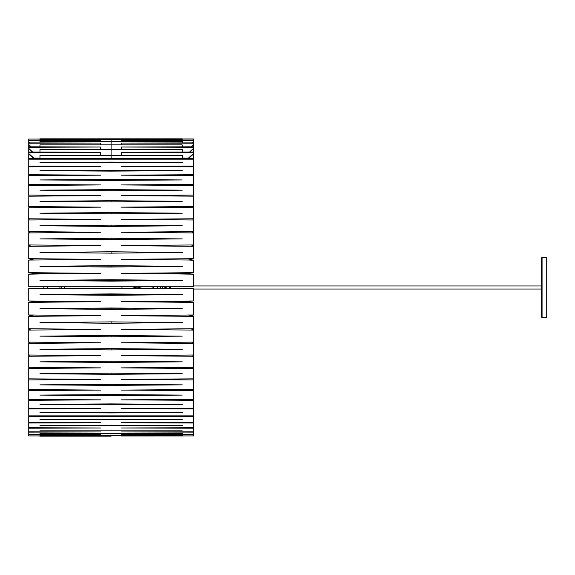 <?xml version="1.0" encoding="UTF-8"?>
<svg xmlns="http://www.w3.org/2000/svg" width="575" height="575" viewBox="0 0 575 575"><rect width="100%" height="100%" fill="white"/><g stroke="black" fill="none" stroke-linecap="round" stroke-linejoin="round"><path stroke-width="0.86" d="M28.75 272.802L28.75 260.022L33.515 259.979M28.75 246.732L28.75 246.265L31.467 246.244M28.75 233.493L28.75 232.882L30.36 232.868M28.793 196.154L28.75 206.569L100.718 207.151L28.75 207.748L28.75 218.78L100.718 219.406L29.663 219.981M28.75 207.748L29.167 207.704M193.387 196.154L121.462 195.637L193.43 195.083L193.43 185.452L121.462 184.942L193.43 184.438L193.43 175.641L121.462 175.181L193.43 174.721L193.43 166.843L121.462 166.441L193.43 166.031L193.43 159.138L28.75 159.138L28.75 166.031L100.718 166.441L28.75 166.843L28.75 174.721L100.718 175.181L28.75 175.641L28.75 184.438L100.718 184.942L28.75 185.452L28.75 195.083L100.718 195.637L28.75 196.183M193.013 207.704L121.462 207.151L193.43 206.569L193.43 196.183M192.517 219.981L121.462 219.406L193.43 218.78L193.43 207.748M191.82 232.868L193.43 232.882L193.43 233.493M190.713 246.244L193.43 246.265L193.43 246.732M188.665 259.979L193.43 260.331M160.382 273.707L193.43 274.182M28.75 274.182L43.829 273.887M47.179 273.851L61.841 273.707M64.587 273.686L65.018 273.678M121.986 266.901L92.022 266.822M121.986 280.981L64.587 280.629M61.841 280.6L58.636 280.571M163.544 280.571L160.382 280.6M111.09 267.001L182.218 266.354L111.09 265.657L39.962 266.354L111.09 267.044M28.75 407.603L28.75 422.438L100.718 422.733L28.75 423.02L28.75 427.75L100.718 427.98L28.75 428.21L28.75 431.796L100.718 431.962L28.75 432.127L28.75 434.535L100.718 434.635L28.75 434.736L28.75 435.943L100.718 435.979L28.75 435.943M28.75 408.157L28.75 399.007M29.735 355.019L28.75 355.479L29.663 355.019M30.453 342.132L28.75 342.793L30.36 342.132M31.589 328.763L28.75 329.597L31.467 328.756M33.774 315.007L28.75 316.027L33.774 314.971M28.75 415.883L193.43 415.883L193.43 408.99L121.462 408.588L193.43 408.178L193.43 400.301L121.462 399.848L193.43 399.388L193.43 390.59L121.462 390.087L193.43 389.577L193.43 379.946L121.462 379.399L193.43 378.846L193.43 368.467L121.462 367.878L193.43 367.288L193.43 356.256L121.462 355.63L193.43 355.012L193.43 343.419L121.462 342.772L193.43 342.118L193.43 330.079L121.462 329.41L193.43 328.735L193.43 316.351L121.462 315.668L193.43 314.978L193.43 302.364L121.462 301.667L193.43 300.969L193.43 288.24L28.75 288.24L28.75 300.969L100.718 301.667L28.75 302.364L33.774 301.609L43.829 301.516M47.179 301.487L61.841 301.35M64.587 301.322L65.018 301.322M33.774 288.168L43.829 288.168M47.179 288.168L59.922 288.168M64.587 288.168L121.986 288.168M153.453 288.168L157.636 288.168M160.382 301.35L188.406 301.609L193.43 302.364M188.406 314.971L193.43 316.351M190.713 328.756L193.43 329.597L190.591 328.763M191.82 342.132L193.43 342.793L191.727 342.132M192.517 355.019L193.43 355.479L192.445 355.019M193.013 367.296L193.43 368.467M193.387 378.846L193.43 379.946M163.544 294.429L160.382 294.457M121.986 294.817L64.587 294.486M61.841 294.457L58.636 294.429M127.01 308.214L92.022 308.178M193.43 302.198L188.406 301.609M33.774 301.609L28.75 302.198M193.43 435.943L121.462 435.979L193.43 435.943L193.43 434.736L121.462 434.635L193.43 434.535L193.43 432.127L121.462 431.962L193.43 431.796L193.43 428.21L121.462 427.98L193.43 427.75L193.43 423.02L121.462 422.733L193.43 422.438L193.43 416.602L28.75 416.602M111.09 436.145L39.962 436.145M39.962 435.476L182.218 435.476L39.962 435.476M39.962 433.464L182.218 433.464L39.962 433.464M39.962 430.136L182.218 430.136L39.962 430.136M39.962 425.514L182.218 425.514L39.962 425.514M39.962 419.642L182.218 419.642L39.962 419.642M28.75 423.02L28.75 422.438M28.75 427.75L28.75 428.21M193.43 427.75L193.43 428.21M193.43 422.438L193.43 423.02M193.43 415.883L193.43 416.602M111.09 430.33L111.09 429.935M111.09 425.773L111.09 425.248M111.09 419.958L111.09 419.319M28.75 302.364L28.75 314.978L100.718 315.668L28.75 316.351L28.75 328.735L100.718 329.41L28.75 330.079L28.75 342.118L100.718 342.772L28.75 343.419L28.75 355.012L100.718 355.63L28.75 356.256L28.75 367.288L100.718 367.878L28.75 368.467L28.75 378.846L100.718 379.399L28.75 379.946L28.75 389.577L100.718 390.087L28.75 390.59L28.75 399.388L100.718 399.848L28.75 400.301L28.75 408.178L100.718 408.588L28.75 408.99M39.962 412.548L111.09 412.929L182.218 412.548L111.09 412.167L39.962 412.548M39.962 404.347L111.09 404.778L182.218 404.347L111.09 403.916L39.962 404.347M39.962 395.09L111.09 395.571L182.218 395.09L111.09 394.601L39.962 395.09M39.962 384.855L111.09 385.379L182.218 384.855L111.09 384.323L39.962 384.855M39.962 373.736L111.09 374.311L182.218 373.736L111.09 373.168L39.962 373.736M39.962 361.84L111.09 362.444L182.218 361.84L111.09 361.237L39.962 361.84M39.962 349.269L111.09 349.909L182.218 349.269L111.09 348.637L39.962 349.269M39.962 336.145L111.09 336.806L182.218 336.145L111.09 335.484L39.962 336.145M39.962 322.575L111.09 323.258L182.218 322.575L111.09 321.892L39.962 322.575M39.962 308.689L111.09 309.386L182.218 308.689L111.09 307.999L39.962 308.689M39.962 294.608L111.09 295.313L182.218 294.608L111.09 293.911L39.962 294.608M67.059 301.343L33.774 301.645M28.75 329.597L28.75 330.079M28.75 342.793L28.75 343.419M28.75 355.479L28.75 356.256M28.75 367.554L28.75 368.467M28.75 378.911L28.75 379.946M28.75 389.433L28.75 390.59M28.75 399.036L28.75 400.301M193.43 407.625L193.43 408.99M193.43 400.301L193.43 399.036M193.43 390.59L193.43 389.433M193.43 367.554L192.956 367.296M193.43 356.256L193.43 355.479M193.43 343.419L193.43 342.793M193.43 330.079L193.43 329.597M193.43 316.027L188.406 315.007M188.406 301.645L155.121 301.343M33.774 288.212L193.43 288.24M111.09 412.929L111.09 412.167M111.09 404.778L111.09 403.916M111.09 394.601L111.09 395.571M111.09 385.379L111.09 384.323M111.09 374.311L111.09 373.168M111.09 362.444L111.09 361.237M111.09 349.909L111.09 348.637M111.09 336.806L111.09 335.484M111.09 323.258L111.09 321.648M90.002 308.2L132.178 308.2M111.09 309.386L111.09 308.394M56.609 294.45L111.09 294.961L165.571 294.45M28.75 220.024L28.75 231.617L100.718 232.264L28.75 232.918L28.75 244.957L100.718 245.633L28.75 246.308L28.75 258.685L100.718 259.375L28.75 260.065L28.75 272.679L100.718 273.377L28.75 274.074L28.75 286.796L193.43 286.796L193.43 274.074L121.462 273.377L193.43 272.679L193.43 260.065L121.462 259.375L193.43 258.685L193.43 246.308L121.462 245.633L193.43 244.957L193.43 232.918L121.462 232.264L193.43 231.617L193.43 220.024M39.962 280.428L111.09 281.132L182.218 280.428L111.09 279.73L39.962 280.428M39.962 252.461L111.09 253.144L182.218 252.461L111.09 251.785L39.962 252.461M39.962 238.898L111.09 239.559L182.218 238.898L111.09 238.23L39.962 238.898M39.962 225.767L111.09 226.406L182.218 225.767L111.09 225.127L39.962 225.767M39.962 213.196L111.09 213.799L182.218 213.196L111.09 212.585L39.962 213.196M39.962 201.293L111.09 201.868L182.218 201.293L111.09 200.725L39.962 201.293M39.962 190.181L111.09 190.706L182.218 190.181L111.09 189.649L39.962 190.181M39.962 179.939L111.09 180.428L182.218 179.939L111.09 179.458L39.962 179.939M39.962 170.674L111.09 171.113L182.218 170.674L111.09 170.243L39.962 170.674M39.962 162.473L111.09 162.854L182.218 162.473L111.09 162.093L39.962 162.473M28.75 167.397L28.75 166.031M28.75 174.721L28.75 175.993M28.75 184.438L28.75 185.596M28.843 196.183L28.75 195.083M29.232 207.74L28.75 206.569M29.735 220.017L28.75 219.557L28.75 218.78M28.75 231.617L28.75 232.25L30.461 232.904M28.75 244.957L28.75 245.439L31.596 246.28M33.774 260.029L28.75 258.685M28.75 272.679L33.774 273.391L67.16 273.7M28.75 286.796L193.43 286.796M193.43 272.679L188.406 273.391L155.02 273.7M193.43 258.685L188.406 260.029M190.584 246.28L193.43 245.439L193.43 244.957M191.719 232.904L193.43 232.25L193.43 231.617M192.445 220.017L193.43 219.557L193.43 218.78M192.948 207.74L193.43 206.569M193.329 196.183L193.43 195.083M193.43 185.596L193.43 184.438M193.43 175.993L193.43 174.721M193.43 166.031L193.43 167.397M165.665 280.593L111.09 280.075L56.515 280.593M132.279 266.836L89.901 266.836M111.09 265.657L111.09 266.642M111.09 251.785L111.09 253.395M111.09 238.23L111.09 239.559M111.09 225.127L111.09 226.406M111.09 212.585L111.09 213.799M111.09 200.725L111.09 201.868M111.09 189.649L111.09 190.706M111.09 179.458L111.09 180.428M111.09 170.243L111.09 171.113M111.09 162.093L111.09 162.854M39.962 138.855L100.718 139.021L28.75 139.057L28.75 140.271L100.718 140.372L28.75 140.472L28.75 142.88L100.718 143.046L28.75 143.211L28.75 146.805L100.718 147.028L28.75 147.265L28.75 152.001L100.718 152.289L28.75 152.583L28.75 158.42L193.43 158.42L193.43 152.583L121.462 152.289L193.43 152.001L193.43 147.265L121.462 147.028L193.43 146.805L193.43 143.211L121.462 143.046L193.43 142.88L193.43 140.472L121.462 140.372L193.43 140.271L193.43 139.057L121.462 139.021L193.43 138.992L39.962 138.855L182.218 138.855M39.962 155.379L182.218 155.379L39.962 155.379L39.962 158.42M39.962 149.5L182.218 149.5L39.962 149.5L39.962 152.044M39.962 144.878L182.218 144.878L39.962 144.878L39.962 146.841M39.962 141.543L182.218 141.543L39.962 141.543L39.962 142.909M39.962 139.531L182.218 139.531L39.962 139.531L39.962 140.286M28.75 152.583L28.75 147.265M28.75 159.138L28.75 154.1L33.774 158.621M28.75 142.88L28.75 148.824L32.135 152.008M28.75 146.805L28.75 144.835L30.798 146.812M29.526 142.888L28.75 141.924L29.713 142.888M28.75 138.992L28.75 140.659M100.718 139.473L100.718 139.021M28.75 140.731L28.75 139.057M100.718 141.428L100.718 140.372M28.75 140.271L28.75 141.924M28.75 142.126L28.75 140.472M100.718 144.706L100.718 143.046M28.75 144.512L31.108 146.812M28.75 144.835L28.75 143.211M100.718 149.284L100.718 147.028M28.75 148.386L32.567 152.016M28.75 153.525L33.774 158.118L39.962 158.147M100.718 155.106L100.718 152.289M193.43 159.138L193.43 152.583M121.462 152.289L121.462 155.106M193.43 147.265L193.43 158.42M182.218 158.147L188.406 158.118L193.43 153.525M121.462 147.028L121.462 149.284M193.43 143.211L193.43 148.386L189.613 152.016M121.462 143.046L121.462 144.706M191.072 146.812L193.43 144.512L193.43 140.472M121.462 141.428L121.462 140.372M192.467 142.888L193.43 141.924L193.43 140.271M121.462 139.473L121.462 139.021M193.43 140.731L193.43 139.057M193.43 140.659L193.43 138.992M192.654 142.888L193.43 141.924M191.382 146.812L193.43 144.512M190.045 152.008L193.43 148.386M188.406 158.621L193.43 154.086M182.218 155.379L182.218 158.42M111.09 155.056L111.09 158.42M182.218 152.044L182.218 149.5M111.09 138.855L111.09 155.473M182.218 144.878L182.218 146.841M182.218 141.543L182.218 142.909M182.218 139.531L182.218 140.286M28.75 148.824L28.75 153.503M193.43 142.126L193.43 142.88M193.43 146.805L193.43 144.828M193.43 152.001L193.43 148.824M28.75 154.086L28.75 158.42M162.258 288.83L162.258 286.149M43.829 286.832L43.829 288.212M43.829 301.113L43.829 301.559M43.829 273.484L43.829 273.923M47.179 288.212L47.179 286.832M47.179 273.894L47.179 273.513M47.179 301.523L47.179 301.149M153.453 287.5L153.453 286.832M152.109 286.832L152.109 288.212M127.161 266.822L121.986 266.937M121.986 280.183L121.986 281.024M121.986 286.832L121.986 288.212M121.986 294.019L121.986 294.86M165.672 286.832L165.672 288.212M542.067 257.377L546.25 257.377L546.25 317.623L542.067 317.623L541.226 316.789L541.226 258.211L542.067 257.377L542.067 317.623M166.815 288.212L166.793 286.832M169.567 286.832L169.546 288.212M127.247 280.233L127.47 280.967M134.802 286.832L139.301 286.832M146.697 280.78L146.805 280.413M164.831 286.832L164.831 288.212M170.689 288.212L170.689 286.832M59.922 286.149L59.922 288.83M160.382 286.832L160.382 288.212M157.636 288.212L157.636 286.832M64.587 286.832L64.587 288.212M61.841 288.212L61.841 286.832M127.204 280.233L127.384 280.967M132.336 286.832L137.022 287.946L141.766 286.832M146.769 280.78L146.855 280.413M541.226 285.962L193.43 285.962M193.43 289.038L541.226 289.038"/></g></svg>
